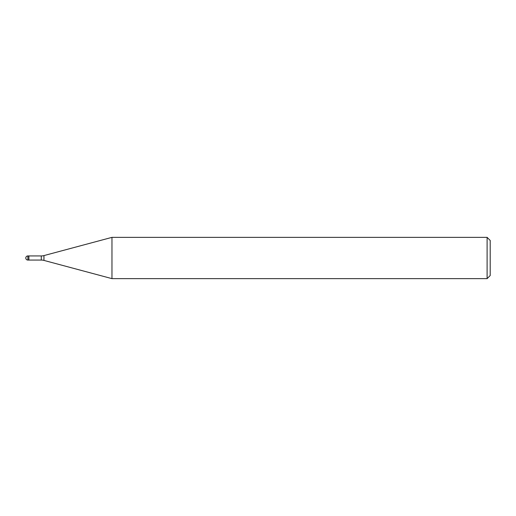 <?xml version="1.0" encoding="UTF-8"?>
<svg xmlns="http://www.w3.org/2000/svg" width="516" height="516" viewBox="0 0 516 516"><rect width="100%" height="100%" fill="white"/><g stroke="black" fill="none" stroke-linecap="round" stroke-linejoin="round"><path stroke-width="0.77" d="M41.28 260.064L28.896 260.064L28.896 255.936L41.28 255.936A10.32 10.32 0 0 0 43.95 255.588L111.966 237.36L487.104 237.36L490.2 240.456L490.2 275.544L487.104 278.64L111.966 278.64L43.95 260.412A10.32 10.32 0 0 0 41.28 260.064L41.28 255.936M487.104 278.64L487.104 237.36M111.966 278.64L111.966 237.36M28.896 259.787L28.896 255.936L27.864 255.936A2.064 2.064 0 0 0 25.8 258A2.064 2.064 0 0 0 27.864 260.064L27.864 255.936M43.95 260.412L43.95 255.588M27.864 260.064L28.896 260.064"/></g></svg>
